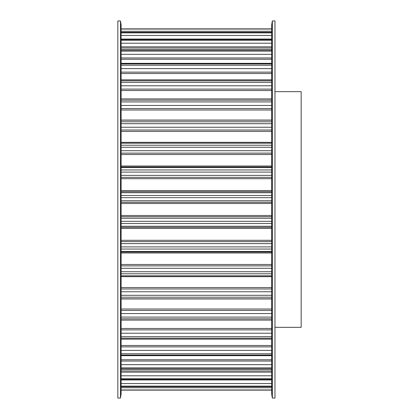 <?xml version="1.0" encoding="UTF-8"?>
<svg xmlns="http://www.w3.org/2000/svg" width="419" height="419" viewBox="0 0 419 419"><rect width="100%" height="100%" fill="white"/><g stroke="black" fill="none" stroke-linecap="round" stroke-linejoin="round"><path stroke-width="0.63" d="M117.844 20.95L120.463 20.95L120.463 398.05L117.844 398.05L117.844 20.95M120.463 20.95L121.117 24.878L121.117 394.122L120.463 398.05M274.969 91.656L301.156 91.656L301.156 327.344L274.969 327.344M274.969 398.05L272.35 398.05L272.35 20.95L274.969 20.95L274.969 398.05M272.35 398.05L271.695 394.122L271.695 24.878L272.35 20.95M121.117 390.12L271.695 390.12M121.117 389.963L271.695 389.963M121.117 386.601L271.695 386.601M121.117 387.743L271.695 387.743M121.117 386.135L271.695 386.135M121.117 379.473L271.695 379.473M121.117 379.933L271.695 379.933M121.117 383.542L271.695 383.542M121.117 378.708L271.695 378.708M121.117 368.888L271.695 368.888M121.117 370.951L271.695 370.951M121.117 372.145L271.695 372.145M121.117 375.796L271.695 375.796M121.117 367.84L271.695 367.84M121.117 355.055L271.695 355.055M121.117 359.748L271.695 359.748M121.117 361.052L271.695 361.052M121.117 364.666L271.695 364.666M121.117 353.746L271.695 353.746M121.117 338.264L271.695 338.264M121.117 345.492L271.695 345.492M121.117 346.869L271.695 346.869M121.117 350.378L271.695 350.378M121.117 336.714L271.695 336.714M121.117 318.849L271.695 318.849M121.117 328.47L271.695 328.47M121.117 329.894L271.695 329.894M121.117 333.225L271.695 333.225M121.117 317.094L271.695 317.094M121.117 297.207L271.695 297.207M121.117 298.936L271.695 298.936M121.117 309.018L271.695 309.018M121.117 310.463L271.695 310.463M121.117 313.548L271.695 313.548M121.117 295.285L271.695 295.285M121.117 273.78L271.695 273.78M121.117 275.807L271.695 275.807M121.117 275.838L271.695 275.838M121.117 276.645L271.695 276.645M121.117 287.544L271.695 287.544M121.117 288.979L271.695 288.979M121.117 291.755L271.695 291.755M121.117 271.727L271.695 271.727M121.117 249.043L271.695 249.043M121.117 251.468L271.695 251.468M121.117 252.013L271.695 252.013M121.117 252.982L271.695 252.982M121.117 264.483L271.695 264.483M121.117 265.876L271.695 265.876M121.117 268.291L271.695 268.291M121.117 246.906L271.695 246.906M121.117 223.505L271.695 223.505M121.117 226.27L271.695 226.27M121.117 227.323L271.695 227.323M121.117 228.439L271.695 228.439M121.117 240.302L271.695 240.302M121.117 241.627L271.695 241.627M121.117 243.628L271.695 243.628M121.117 221.321L271.695 221.321M121.117 197.679L271.695 197.679M121.117 200.732L271.695 200.732M121.117 202.277L271.695 202.277M121.117 203.508L271.695 203.508M121.117 215.492L271.695 215.492M121.117 216.723L271.695 216.723M121.117 218.268L271.695 218.268M121.117 195.495L271.695 195.495M121.117 172.094L271.695 172.094M121.117 175.372L271.695 175.372M121.117 177.373L271.695 177.373M121.117 178.698L271.695 178.698M121.117 190.561L271.695 190.561M121.117 191.677L271.695 191.677M121.117 192.73L271.695 192.73M121.117 169.957L271.695 169.957M121.117 147.273L271.695 147.273M121.117 150.709L271.695 150.709M121.117 153.124L271.695 153.124M121.117 154.517L271.695 154.517M121.117 166.018L271.695 166.018M121.117 166.987L271.695 166.987M121.117 167.532L271.695 167.532M121.117 145.22L271.695 145.22M121.117 123.715L271.695 123.715M121.117 127.245L271.695 127.245M121.117 130.021L271.695 130.021M121.117 131.456L271.695 131.456M121.117 142.355L271.695 142.355M121.117 143.162L271.695 143.162M121.117 143.193L271.695 143.193M121.117 121.793L271.695 121.793M121.117 101.906L271.695 101.906M121.117 105.452L271.695 105.452M121.117 108.537L271.695 108.537M121.117 109.982L271.695 109.982M121.117 120.064L271.695 120.064M121.117 100.151L271.695 100.151M121.117 82.286L271.695 82.286M121.117 85.775L271.695 85.775M121.117 89.106L271.695 89.106M121.117 90.53L271.695 90.53M121.117 80.736L271.695 80.736M121.117 65.254L271.695 65.254M121.117 68.622L271.695 68.622M121.117 72.131L271.695 72.131M121.117 73.508L271.695 73.508M121.117 63.945L271.695 63.945M121.117 51.16L271.695 51.16M121.117 54.334L271.695 54.334M121.117 57.948L271.695 57.948M121.117 59.252L271.695 59.252M121.117 50.112L271.695 50.112M121.117 40.292L271.695 40.292M121.117 43.204L271.695 43.204M121.117 46.855L271.695 46.855M121.117 48.049L271.695 48.049M121.117 39.527L271.695 39.527M121.117 32.865L271.695 32.865M121.117 35.458L271.695 35.458M121.117 39.067L271.695 39.067M121.117 32.399L271.695 32.399M121.117 29.037L271.695 29.037M121.117 31.257L271.695 31.257M121.117 28.88L271.695 28.88M121.117 390.131L271.695 390.131M121.117 386.669L271.695 386.669M121.117 379.666L271.695 379.666M121.117 369.265L271.695 369.265M121.117 355.673L271.695 355.673M121.117 339.17L271.695 339.17M121.117 320.095L271.695 320.095M121.117 298.826L271.695 298.826M121.117 120.174L271.695 120.174M121.117 98.905L271.695 98.905M121.117 79.83L271.695 79.83M121.117 63.327L271.695 63.327M121.117 49.735L271.695 49.735M121.117 39.334L271.695 39.334M121.117 32.331L271.695 32.331M121.117 28.869L271.695 28.869L121.117 28.869"/></g></svg>
